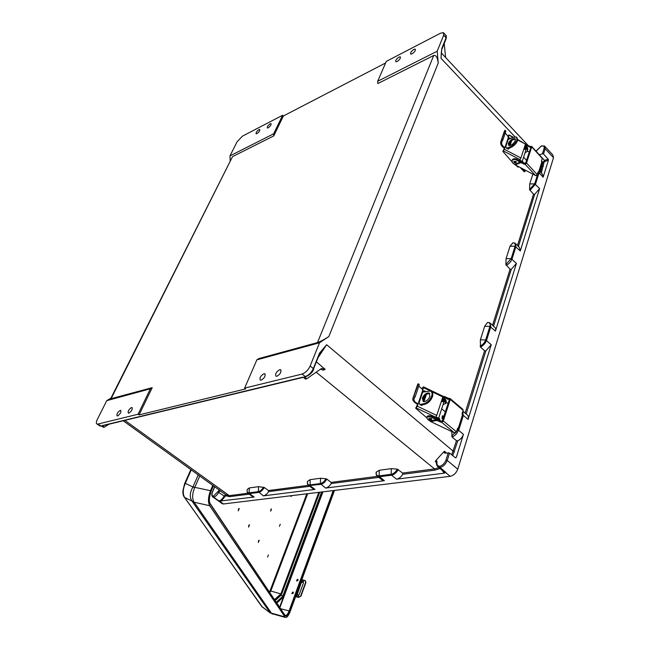 <?xml version="1.0" encoding="UTF-8"?>
<svg xmlns="http://www.w3.org/2000/svg" width="650" height="650" viewBox="0 0 650 650"><rect width="100%" height="100%" fill="white"/><g stroke="black" fill="none" stroke-linecap="round" stroke-linejoin="round"><path stroke-width="0.97" d="M131.544 407.526C128.749 409.435 127.684 411.312 128.343 413.148L128.798 413.14C131.601 411.231 132.673 409.354 132.015 407.509L131.544 407.526M263.908 373.742C260.471 375.911 259.301 378.056 260.398 380.177L261.17 380.169C264.607 378.007 265.785 375.863 264.688 373.734L263.908 373.742M399.011 57.086C396.394 58.947 395.346 60.507 395.858 61.758L397.126 61.523C399.742 59.662 400.798 58.102 400.286 56.842L399.011 57.086M270.189 123.768C267.946 125.434 267.012 126.847 267.369 128.001L268.198 127.831C270.441 126.165 271.375 124.751 271.017 123.597L270.189 123.768M120.291 410.394L120.729 410.386C121.355 412.206 120.291 414.058 117.544 415.943L117.114 415.951C116.488 414.139 117.544 412.287 120.291 410.394M276.9 376.252C280.418 374.059 281.604 371.889 280.459 369.728L279.63 369.736C276.12 371.93 274.934 374.099 276.088 376.261L276.9 376.252M258.936 129.586C256.734 131.243 255.799 132.641 256.149 133.778L256.945 133.624C259.147 131.966 260.081 130.569 259.74 129.431L258.936 129.586M412.035 53.852L410.711 54.104C410.183 52.829 411.247 51.261 413.912 49.376L415.244 49.124C415.773 50.399 414.708 51.968 412.035 53.852M282.628 115.261L273.658 133.811L229.986 155.87L237.031 141.879L242.361 136.191L282.628 115.261L283.376 115.984L385.613 62.969M441.309 52.65L441.017 58.305L441.846 48.352L446.087 37.781L443.698 35.133L443.422 32.622L440.546 33.191L386.303 61.376L377.674 81.274L377.837 83.558L433.721 55.461C435.996 54.925 437.499 57.452 438.23 63.034L328.851 336.546L319.524 342.777L256.888 359.816L244.611 388.131L302.088 374.059L305.305 376.569L304.322 376.805L305.053 376.894M443.698 35.133L437.206 51.204L377.674 81.274M437.206 51.204L438.23 63.034M110.987 398.913L232.529 156.626L110.606 398.799L152.222 387.66L139.076 414.895L138.093 414.221L97.874 424.068L103.521 427.326L104.358 427.123L102.147 425.636L102.822 425.693M244.611 388.131L245.643 388.919L139.076 414.895M328.851 336.546C324.139 339.601 320.352 341.608 317.501 342.574L258.765 358.597L256.888 359.816M232.529 156.626L273.772 135.891L283.376 115.984M545.171 146.689L552.841 154.96L553.499 157.722L457.762 469.186L447.233 460.436L449.556 453.05L444.478 453.107L444.348 451.222L436.247 460.094L435.297 461.581L436.589 462.686M247.301 489.361C246.748 491.741 247.333 492.903 249.056 492.846L249.381 493.618L248.341 493.521C247.195 492.993 246.838 491.628 247.268 489.409L249.373 487.914L258.619 486.663L264.306 487.508C262.632 490.319 260.748 491.952 258.635 492.416L249.381 493.618L254.126 497.031L219.448 501.118L223.446 503.969L450.206 476.32C453.684 475.483 456.202 473.111 457.762 469.186M223.446 503.969L221.967 503.474M318.5 356.956L326.641 344.719L319.516 353.145L313.341 368.526L310.148 366.007L319.524 342.777M452.757 455.642L457.787 440.846L456.479 440.684L452.075 437.068C454.943 435.841 457.023 433.664 458.315 430.536M451.766 431.592L452.075 437.068M466.164 413.993L485.834 350.919L484.583 350.773L480.456 347.027C483.389 345.605 485.42 343.387 486.541 340.381L490.799 326.796L489.759 322.709L487.581 322.433L484.721 326.129L480.35 339.918L480.456 347.027M492.546 325.301L510.071 269.222L505.863 264.534L506.058 258.733L510.055 246.131L512.988 242.775L515.117 243.165L515.929 246.578L512.038 258.984C510.989 261.755 509.048 263.9 506.196 265.403M517.473 245.546L533.52 194.204L529.563 189.516L529.742 183.958L534.674 183.836L537.526 174.744M532.862 174.111L529.742 183.958M540.434 172.088L542.847 162.411L544.513 160.436L548.145 159.096L543.497 153.985L542.417 153.717L544.066 148.46C544.538 146.323 543.611 145.511 541.288 146.047L536.112 151.263M542.417 153.717L539.394 154.854M515.913 243.977L519.431 247.52L520.284 250.957L539.622 188.573L534.666 194.334L518.399 246.48M487.581 322.433C489.775 322.506 490.555 323.838 489.897 326.446L495.446 331.102L516.441 263.364L511.266 269.36L493.537 326.219M485.834 350.919L491.238 344.671L468.073 419.404C468.747 416.967 468.284 415.309 466.684 414.44L462.93 411.263M457.787 440.846C460.509 439.416 462.394 437.239 463.45 434.322L456.267 457.478L455.211 457.624M449.556 453.05L455.439 457.803L456.267 457.478M548.145 159.096L548.429 160.176L544.789 161.525L543.952 162.5L541.304 173.038M539.776 171.373L542.474 174.306L543.148 177.198L548.429 160.176M495.446 331.102C496.015 329.119 495.649 327.746 494.349 326.983L490.726 323.602M505.863 264.534L511.176 258.651L506.098 258.619L510.023 246.236L515.068 246.236C515.653 243.88 514.865 242.759 512.696 242.873M445.616 57.509L444.243 43.444M543.952 162.5L542.847 162.411L541.466 160.916M445.997 38.708L445.811 35.271L443.942 33.199M541.288 146.047L544.513 145.982L545.147 148.728L543.497 153.985M510.071 269.222L511.266 269.36M533.52 194.204L534.666 194.334M538.574 174.33L535.503 184.161L529.888 190.361M441.756 49.27L441.017 58.305L514.987 136.825M529.563 189.516L534.674 183.836L539.622 188.573M441.846 48.352L441.277 53.081M542.254 157.991L544.513 160.436L544.789 161.525M229.986 155.87L230.173 160.55M273.658 133.811L273.772 135.891M97.874 424.068L97.069 424.084C96.021 423.491 96.094 421.939 97.297 419.445L106.754 400.66L110.939 398.125M309.798 486.306L268.613 491.628L268.474 490.547L264.306 487.508M377.423 476.352L331.094 482.389L326.836 479.115C325.114 482.105 323.058 483.86 320.678 484.372L308.864 485.607C307.515 484.77 307.068 483.34 307.531 481.317L310.074 479.668L320.58 478.246L325.975 478.766C324.382 481.488 322.498 483.08 320.328 483.543L320.58 478.246M326.836 479.115L325.975 478.766M438.921 467.602L434.525 468.91L402.61 473.062L397.353 469.162L391.341 468.626L379.299 470.267L376.22 472.257M306.345 376.285C309.311 375.221 311.651 372.881 313.381 369.265L319.548 353.901M304.322 376.805L306.767 378.755L305.443 379.072L302.998 377.122L102.147 425.636M310.148 366.007C308.165 370.142 305.476 372.832 302.088 374.059M307.58 481.244C307.101 483.771 307.848 484.989 309.814 484.916L320.328 483.543L325.544 488.077L384.418 480.699L379.47 476.751L391.527 475.183C394.249 474.606 396.5 472.721 398.271 469.536M310.074 479.668L310.156 485.737L315.006 489.401L263.404 495.869L258.31 491.644C260.227 491.221 261.95 489.734 263.494 487.175M397.353 469.162C395.704 472.062 393.64 473.769 391.162 474.289L391.527 475.183L396.484 479.18L444.064 473.216L445.941 472.42L444.308 472.144L443.081 471.104M448.289 452.684L445.965 460.062C444.714 463.263 442.658 465.335 439.782 466.277L440.099 467.553L445.941 472.42M439.782 466.277C437.507 466.115 436.581 464.661 437.019 461.906L436.247 460.094M396.484 479.18C398.897 478.717 400.985 477.084 402.748 474.297L434.834 470.153L440.009 468.528M325.544 488.077C327.657 487.654 329.55 486.143 331.24 483.535L378.852 477.384M381.761 479.7L384.418 480.699M491.238 344.671L485.639 340.023L489.897 326.446L484.681 326.251L480.391 339.796L485.639 340.023C484.616 342.769 482.763 344.801 480.09 346.133M320.45 369.2L323.026 370.142L325.187 369.395L321.88 368.509L320.637 369.062L306.767 378.755M316.501 361.928L325.187 369.395M446.493 452.936L444.348 451.222M456.479 440.684L451.726 454.805M304.736 376.976L305.719 376.732C310.091 374.782 312.723 372.231 313.633 369.086L313.341 368.526C311.366 372.669 308.685 375.342 305.305 376.569L306.028 376.667M437.377 466.351L440.099 467.553C443.406 466.497 445.778 464.124 447.233 460.436L445.965 460.062M437.019 461.906L436.694 462.158C436.012 463.824 436.629 465.53 438.531 467.285L443.113 471.136M463.101 415.277L462.873 411.174M331.094 482.389L331.24 483.535M376.886 475.849L379.47 476.751L379.113 475.865C376.846 475.971 375.895 474.679 376.269 471.997M402.61 473.062L402.748 474.297M319.776 353.446L326.641 344.719L453.196 451.189L454.448 451.555M435.297 461.581L436.686 461.541M462.459 412.506L462.296 414.432M457.267 430.422L451.693 436.142M319.516 353.145L319.8 353.706L321.124 351.284M436.702 461.581L436.889 462.564M106.754 400.66L150.394 388.789L138.093 414.221M150.394 388.789L152.222 387.66M214.793 486.728L212.534 492.017C211.607 494.544 211.884 495.926 213.379 496.186L219.416 490.059M249.202 494.138L229.531 496.673L225.964 495.804L225.119 496.389L224.169 495.999L225.786 494.78M254.126 497.031L252.452 496.47M315.006 489.401L312.918 488.662M268.613 491.628C267.004 494.073 265.265 495.487 263.404 495.869M104.358 427.123L109.094 424.174M225.883 494.837L229.271 495.657L247.877 493.236M99.401 425.677L101.368 426.043M220.423 490.904L218.822 492.164C217.344 494.861 215.613 496.535 213.639 497.201L212.477 496.73M219.448 501.118L218.993 500.988C220.967 500.362 222.698 498.696 224.169 495.999L217.872 491.782M213.379 496.186L213.639 497.201L218.993 500.988M313.706 489.255L308.124 485.071M253.078 496.925L247.756 493.106M292.094 593.653L293.467 592.751M292.866 591.971L291.834 593.466L292.232 593.702L293.264 592.207L292.866 591.971M296.766 580.938L298.139 580.076M297.537 579.28L296.506 580.742L296.912 580.986L297.952 579.524L297.537 579.28M238.282 510.851L238.591 508.714L239.224 508.536L238.282 510.851M271.505 509.023L270.993 509.137L270.66 511.184L271.505 509.023M268.393 554.913L267.548 557.099L268.393 554.913M280.256 524.241L279.443 526.354L280.256 524.241M290.908 495.739L290.981 496.527L291.785 495.633M259.188 540.28L258.659 540.41L258.31 542.506L259.188 540.28M249.478 524.842L248.901 524.997L248.568 527.109L249.478 524.842M277.713 604.094L278.224 604.849M209.682 505.724L285.269 617.37L271.822 613.657L194.106 502.214L209.682 505.724C207.854 502.036 208.122 497.023 210.486 490.685L212.794 485.29M285.269 617.37C286.829 617.833 288.429 615.964 290.087 611.756L334.506 490.425M184.746 483.917L185.299 483.348C182.829 489.198 182.609 493.902 184.632 497.477L184.169 496.949M282.197 597.326L282.677 597.667L322.01 491.952M194.634 487.711L192.863 487.126C189.694 492.676 189.459 497.413 192.164 501.353L193.928 501.954C192.034 498.29 192.27 493.545 194.634 487.711L199.794 475.93M270.424 613.137L261.479 606.198M193.928 501.954L184.632 497.477L261.893 606.678L270.164 612.852L192.237 501.442M271.822 613.657L272.667 614.128M184.657 483.559L182.894 490.864C182.804 494 183.316 496.153 184.438 497.323L262.454 607.189M321.604 492.001L282.75 596.351L281.174 594.945M281.352 594.783L280.849 593.921L270.051 590.793L269.246 591.5M282.531 597.017L321.628 491.993M296.952 580.994L298.106 580.263M293.442 592.938L292.273 593.71M295.693 596.448L298.464 597.106L301.015 596.034L298.707 597.407L295.612 596.676M298.472 595.026L297.196 594.75L296.993 593.564L300.991 582.66L302.104 581.734L303.192 582.083L303.363 583.204L299.382 594.124L297.765 596.952M297.18 594.734L301.161 582.952L302.283 582.034L303.363 582.376L303.883 580.182L304.582 580.336L305.289 580.694L305.63 582.392L300.779 595.733M301.827 579.702L303.883 580.182M305.557 581.035L305.866 582.701L301.015 596.034M435.833 417.146L439.034 419.445L439.863 420.769M431.706 419.364L431.397 418.608L428.87 418.429M427.042 416.642L427.066 416.585C427.879 415.521 429.561 415.488 432.12 416.496L436.906 418.779L437.328 419.567L442.13 421.403L441.797 422.419L443.316 420.948L456.406 431.779L457.836 428.106L458.876 429.756L456.836 430.398M430.755 421.598L427.594 419.331L426.733 417.584C427.546 416.528 429.227 416.496 431.787 417.511L436.345 419.681L436.759 420.461L430.755 421.598L454.496 432.892L441.805 422.411L436.759 420.461M446.014 401.822L445.201 400.489L442.325 398.385M442.65 397.394L445.518 399.498L446.282 401.107L446.03 401.879M418.202 383.825L419.136 384.337L419.128 385.149L418.104 384.597L418.113 383.776L417.625 384.556M426.692 417.706L415.724 408.289L417.332 406.185L417.991 404.219L417.422 404.592L417.211 404.129L417.779 403.764L417.991 404.219L422.931 389.642L418.787 386.149M417.779 403.764C414.871 402.139 413.611 400.506 414.009 398.864L413.148 397.938L418.104 384.597M414.164 396.126L415.188 396.679L414.196 398.499M415.188 396.679L419.128 385.149M417.211 404.129C413.855 402.244 412.401 400.351 412.864 398.458L413.148 397.938M422.719 388.952L422.492 388.342L422.996 388.148L422.451 389.748M417.332 406.185L436.743 415.447L442.796 396.939L423.589 387.717L423.516 386.872L422.833 387.636M448.134 403.463L446.046 402.456M449.378 399.579L447.761 399.165L448.077 398.182L449.564 398.426L449.361 399.661L442.13 421.403M443.341 397.898L444.486 397.597L447.761 399.165M458.9 429.699L463.19 415.984L462.036 413.831L463.133 410.345L450.255 399.433L443.316 420.948M450.255 399.433L449.564 398.426M457.031 429.772L457.746 429.39L457.389 428.626M443.796 396.695L444.576 396.5L448.077 398.182M444.21 396.606L442.918 396.273M443.755 397.808L442.683 397.296M456.406 431.779L455.138 433.16L454.496 432.892M435.321 418.023L435.744 417.235L416.179 407.908M437.783 419.786L437.109 419.299M436.743 415.447L435.744 417.235M442.609 396.24L442.796 396.939M422.939 404.682L421.874 405.421L420.062 404.747L419.063 402.862L422.923 391.479L423.938 390.788L425.75 391.454M426.359 394.501L423.938 401.692M423.589 387.717L422.663 389.821M417.422 404.568L416.073 407.558M421.614 405.405L421.988 404.877M423.15 401.432L425.124 395.566M424.808 391.658L423.264 391.007M450.223 398.645L462.865 409.362L463.133 410.345M442.317 415.886L441.976 418.576L442.869 418.714M441.358 401.334L443.406 401.895L443.698 402.659M422.378 398.06L423.223 401.554C425.921 401.822 428.147 400.132 429.894 396.467L429.049 392.998C426.343 392.722 424.125 394.412 422.378 398.06M423.215 401.546L423.15 398.702C424.897 395.054 427.115 393.372 429.812 393.648L429.049 392.998M445.413 411.889L441.707 408.793M419.738 404.544L423.971 403.666C427.456 402.586 430.024 400.059 431.665 396.094C432.437 393.486 432.023 391.796 430.422 391.007L422.703 392.121M431.429 391.771C432.835 392.632 433.176 394.29 432.437 396.736C430.796 400.701 428.236 403.227 424.751 404.308L420.843 405.113M440.026 420.851L438.392 418.974M443.081 404.568L445.705 403.496L444.892 401.781L441.675 400.376M442 399.384L445.218 400.79L446.03 402.504L445.729 403.431M435.931 417.024L439.465 418.478L440.074 420.875M519.797 159.916L522.941 162.882M516.344 162.069L516.084 161.395L513.801 161.525M512.176 160.103L512.2 160.03C513.069 158.616 514.613 158.348 516.815 159.234L524.111 163.499L525.436 163.613L525.192 164.377L526.524 163.02L537.184 174.525L538.281 171.827L539.045 173.713L537.079 174.777M515.231 164.889L512.533 162.809L511.956 160.786C512.817 159.372 514.361 159.104 516.571 159.998L520.837 162.671L515.231 164.889L535.535 175.5L525.2 164.369L520.837 162.671M527.816 149.565L527.223 148.192L524.842 146.023M525.086 145.283L527.467 147.452L527.849 149.703M505.082 130.244L505.887 131.194L505.009 130.203L504.368 131.3M511.891 161.631L502.864 151.418L504.359 149.289L504.863 147.818L504.099 147.972L504.863 147.818L508.56 136.898L505.245 133.063M504.668 147.444C502.214 145.852 501.264 144.024 501.824 141.976L502.036 141.513L501.15 140.969L505.017 130.658M502.068 139.279L502.938 139.815L502.036 141.513M502.938 139.815L505.887 131.194M504.099 147.972C501.272 146.12 500.183 144.007 500.825 141.643L501.15 140.969M507.91 136.768L508.462 135.907L508.162 136.931M512.915 137.483L509.007 134.972L508.162 136.061M509.616 138.864L509.21 138.426M529.327 152.149L527.532 151.206L526.988 149.24L524.209 147.964M530.896 147.298L529.457 147.006L529.701 146.266L531.017 146.372L530.912 147.249L525.436 163.613M525.663 145.803L526.654 145.527L529.457 147.006M539.061 173.639L542.287 163.345L541.426 161.037L542.254 158.413L531.733 146.884L526.524 163.02M531.733 146.884L531.017 146.372M537.355 173.989L538.054 173.412L537.818 172.526M526.175 144.828L529.701 146.266M526.394 144.739L525.371 144.422M526.045 145.641L525.127 145.161M537.184 174.525L536.079 175.768L535.535 175.5M519.553 160.672L520.024 159.64L503.327 150.898M504.359 149.289L520.934 157.974L525.476 144.097L517.758 140.034M520.934 157.974L520.024 159.64M517.831 139.62L525.476 144.097M509.145 148.2L508.495 149.021L507.512 148.85L505.716 146.851L508.609 138.32L509.113 137.881L510.746 138.393M511.704 140.571L510.047 145.519M509.056 135.444L508.446 137.004M504.294 148.33L503.1 151.003M515.044 164.491L513.858 163.735M508.089 149.037L508.251 148.566M509.251 145.6L510.608 141.586M509.86 138.767L508.641 138.239M541.905 157.609L542.254 158.413M523.819 149.159L525.622 149.573L525.801 150.459M508.316 143.487L508.706 145.454C511.266 145.616 513.476 143.991 515.336 140.562L514.946 138.612C512.379 138.45 510.169 140.075 508.316 143.487M508.836 145.511L508.942 144.17C510.681 140.879 512.85 139.238 515.442 139.238M525.387 170.202L524.981 171.446L522.324 168.602M526.646 160.444L523.616 157.17M524.071 163.061L523.64 163.256M506.537 148.338L510.209 146.819C513.443 145.234 515.702 142.919 516.986 139.872L516.417 137.02L513.411 137.272L508.219 139.449M517.067 137.711L517.619 140.554C516.327 143.601 514.069 145.917 510.835 147.501L507.536 148.866M520.187 167.481L524.184 171.763L524.981 171.446M518.919 166.822L517.611 166.944M525.021 152.856L527.532 151.206M524.452 147.217L527.223 148.493L527.556 151.125M520.504 160.542L522.909 161.777L523.559 163.207M317.501 342.574L433.721 55.461M543.449 166.148L541.71 165.181M484.583 350.773L465.099 413.099M543.148 177.198L539.264 172.998M520.284 250.957L515.068 246.236L511.176 258.651L516.441 263.364M463.027 415.147L468.073 419.404M463.45 434.322L458.469 430.186M553.499 157.722L545.147 148.728L544.066 148.46M316.192 372.174L434.525 468.91L434.834 470.153M124.857 420.371L229.271 495.657L229.531 496.673M268.474 490.547L308.409 485.347M445.77 472.672L450.206 476.32M442.366 470.503L444.064 473.216M391.341 468.626L391.162 474.289L379.113 475.865L379.299 470.267M225.119 496.389L221.073 501.174M249.373 487.914L249.056 492.846L258.31 491.644L258.619 486.663M225.964 495.804L225.94 494.878M279.963 607.441L322.928 491.839M280.898 608.822L289.079 610.911L333.206 490.587M282.677 597.667L276.924 602.916M322.522 491.887L279.695 607.043M213.419 485.745L210.982 491.441C208.967 496.852 208.739 501.134 210.291 504.294L285.196 615.631L210.307 503.815M285.196 615.631C286.536 616.923 288.056 615.477 289.77 611.276L334.019 490.482M210.486 490.685L192.944 486.964L198.266 474.825M191.295 469.812L185.299 483.348L192.944 486.964M282.49 597.058L276.681 602.558M289.77 611.276L289.079 610.911C287.771 614.226 286.496 615.704 285.277 615.339L285.204 615.249M270.14 612.804L284.741 616.866M210.291 504.294L210.194 503.644C208.869 501.361 209.137 497.339 211.014 491.579L213.493 485.794M275.291 600.486L281.361 594.994L319.711 492.229M276.421 602.168L282.758 596.399M282.75 596.351L276.396 602.136M306.849 493.797L270.051 590.793M269.717 592.199L270.66 591.378L307.678 493.699M318.801 492.343L280.849 593.921L274.641 599.519M297.31 594.856L296.644 596.684M302.77 579.93L302.104 581.734M429.333 419.469C430.804 420.128 431.34 420.022 430.958 419.161C429.496 418.503 428.951 418.608 429.333 419.469M429.073 419.128L428.837 418.535L431.324 418.811L431.657 419.494L431.121 419.811M438.498 420.128L438.782 419.25M432.12 416.496L431.787 417.511M444.949 400.294L445.274 399.303M422.663 388.139L422.996 387.148M462.564 414.651L458.234 428.439M443.755 396.671L444.226 396.573M440.31 422.151L440.643 421.143M430.341 420.818L436.345 419.681M430.552 421.208L436.556 420.071M415.894 408.094L416.236 407.087M423.776 391.17L424.718 390.959M421.98 404.901L422.931 404.706M442.488 418.795L443.227 418.665L442.406 418.494L442.699 415.797L443.211 416.016M443.779 416.951L443.373 416.268C442.252 416.138 442.049 416.764 442.764 418.153L443.349 418.291M424.751 404.308L423.971 403.666M514.191 162.476C515.45 163.077 515.954 162.882 515.71 161.874C514.451 161.265 513.939 161.468 514.191 162.476M514.02 162.346L513.793 161.549L516.027 161.549L516.254 162.346L515.255 162.866M516.815 159.234L516.571 159.998M527.02 147.989L527.264 147.249M508.121 136.199L508.365 135.46M526.654 145.527L526.248 145.681M541.856 161.809L538.606 172.185M523.867 164.255L524.111 163.499M514.857 164.255L520.463 162.029M515.044 164.572L520.65 162.354M525.712 145.844L526.134 145.673M503.043 151.157L503.303 150.402M509.218 138.426L510.096 138.052M508.129 148.947L509.015 148.582M525.379 163.638L524.322 163.589M510.835 147.501L510.209 146.819M517.319 165.986L518.318 167.058M523.908 163.394L524.964 163.166M280.459 369.728L280.946 370.11M528.141 145.446L441.61 53.243M446.298 35.774L446.257 38.431L442.016 49.002M535.998 151.133L541.426 145.844M382.769 480.504L377.829 476.564C376.342 475.678 375.798 474.183 376.196 472.095M320.889 368.908L321.88 368.509M303.257 377.333L102.529 425.758M226.005 494.951L123.191 420.777M97.069 424.084L99.881 426.002L101.546 426.002M222.519 503.872L212.997 497.087C211.591 496.039 211.388 494.382 212.387 492.099L214.711 486.671M264.688 373.734L265.151 374.091M184.665 483.543L190.881 469.511M281.434 594.677L319.67 492.237M281.385 594.758L275.202 600.348M321.726 491.985L282.726 596.757M282.604 596.952L276.591 602.428M428.927 418.259L429.236 419.469L431.657 419.494M427.066 416.585L426.733 417.584M412.864 398.458L417.657 384.442M422.492 388.342L422.825 387.351M443.649 396.622L444.324 396.484M443.414 397.954L443.909 397.849M415.724 408.289L416.065 407.282M442.796 396.134L423.646 386.929M423.467 390.886L423.938 390.788M443.755 402.488L438.718 417.966M443.828 416.796L443.365 416.073M443.308 416.024L442.699 415.797M513.874 161.306L514.053 162.484L516.254 162.346M512.2 160.03L511.956 160.786M500.825 141.643L504.416 131.154M507.942 136.468L508.194 135.72M502.864 151.418L503.124 150.662M542.124 157.852L531.749 146.469M513.386 137.28L509.096 135.021M525.874 150.248L522.291 161.249M520.163 159.461L519.967 160.062M515.393 139.1L514.946 138.612M517.741 167.091L516.133 165.36M525.135 163.199L524.355 162.898"/></g></svg>
